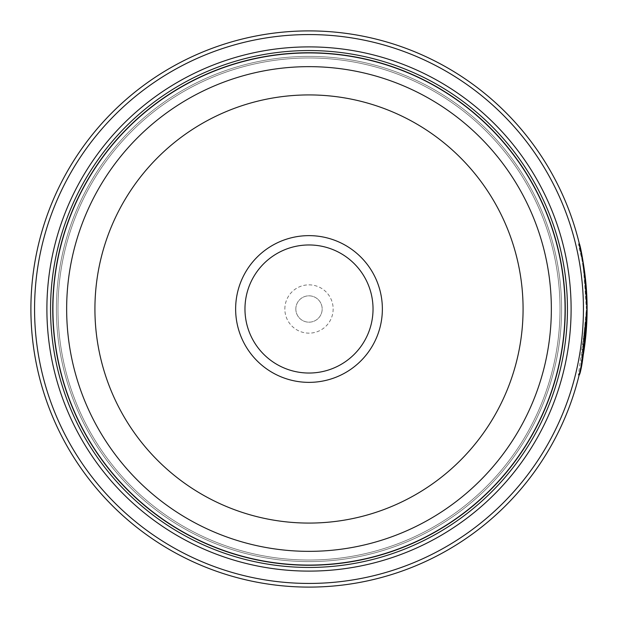 <?xml version="1.0" encoding="UTF-8"?>
<svg xmlns="http://www.w3.org/2000/svg" width="618" height="618" viewBox="0 0 618 618"><rect width="100%" height="100%" fill="white"/><g stroke="black" fill="none" stroke-linecap="round" stroke-linejoin="round"><path stroke-width="0.46" stroke-dasharray="3.09 2.32" d="M52.854 309A256.146 256.146 0 0 0 309 565.146A256.146 256.146 0 0 0 565.146 309A256.146 256.146 0 0 0 309 52.854A256.146 256.146 0 0 0 52.854 309A256.146 256.146 0 0 0 309 565.146A256.146 256.146 0 0 0 565.146 309A256.146 256.146 0 0 0 309 52.854A256.146 256.146 0 0 0 52.854 309A256.146 256.146 0 0 0 309 565.146A256.146 256.146 0 0 0 565.146 309A256.146 256.146 0 0 0 309 52.854A256.146 256.146 0 0 0 52.854 309A256.146 256.146 0 0 0 309 565.146A256.146 256.146 0 0 0 565.146 309A256.146 256.146 0 0 0 309 52.854A256.146 256.146 0 0 0 52.854 309A256.146 256.146 0 0 0 309 565.146A256.146 256.146 0 0 0 565.146 309A256.146 256.146 0 0 0 309 52.854A256.146 256.146 0 0 0 52.854 309A256.146 256.146 0 0 0 309 565.146A256.146 256.146 0 0 0 565.146 309A256.146 256.146 0 0 0 309 52.854A256.146 256.146 0 0 0 52.854 309A256.146 256.146 0 0 0 309 565.146A256.146 256.146 0 0 0 565.146 309A256.146 256.146 0 0 0 309 52.854A256.146 256.146 0 0 0 52.854 309A256.146 256.146 0 0 0 309 565.146A256.146 256.146 0 0 0 565.146 309A256.146 256.146 0 0 0 309 52.854A256.146 256.146 0 0 0 52.854 309A256.146 256.146 0 0 0 309 565.146A256.146 256.146 0 0 0 565.146 309A256.146 256.146 0 0 0 309 52.854A256.146 256.146 0 0 0 52.854 309A256.146 256.146 0 0 0 309 565.146A256.146 256.146 0 0 0 565.146 309A256.146 256.146 0 0 0 309 52.854A256.146 256.146 0 0 0 52.854 309A256.146 256.146 0 0 0 309 565.146A256.146 256.146 0 0 0 565.146 309A256.146 256.146 0 0 0 309 52.854A256.146 256.146 0 0 0 52.854 309A256.146 256.146 0 0 0 309 565.146A256.146 256.146 0 0 0 565.146 309A256.146 256.146 0 0 0 309 52.854A256.146 256.146 0 0 0 52.854 309A256.146 256.146 0 0 1 309 52.854A256.146 256.146 0 0 1 565.146 309A256.146 256.146 0 0 1 309 565.146A256.146 256.146 0 0 1 52.854 309M57.976 309A251.024 251.024 0 0 0 309 560.024A251.024 251.024 0 0 0 560.024 309A251.024 251.024 0 0 0 309 57.976A251.024 251.024 0 0 0 57.976 309A251.024 251.024 0 0 0 309 560.024A251.024 251.024 0 0 0 560.024 309A251.024 251.024 0 0 0 309 57.976A251.024 251.024 0 0 0 57.976 309A251.024 251.024 0 0 0 309 560.024A251.024 251.024 0 0 0 560.024 309A251.024 251.024 0 0 0 309 57.976A251.024 251.024 0 0 0 57.976 309A251.024 251.024 0 0 0 309 560.024A251.024 251.024 0 0 0 560.024 309A251.024 251.024 0 0 0 309 57.976A251.024 251.024 0 0 0 57.976 309A251.024 251.024 0 0 0 309 560.024A251.024 251.024 0 0 0 560.024 309A251.024 251.024 0 0 0 309 57.976A251.024 251.024 0 0 0 57.976 309A251.024 251.024 0 0 0 309 560.024A251.024 251.024 0 0 0 560.024 309A251.024 251.024 0 0 0 309 57.976A251.024 251.024 0 0 0 57.976 309M586.366 309C585.308 255.976 572.917 223.021 581.77 258.618L583.917 272.167L586.366 309M579.352 243.801L578.618 243.801L581.77 258.618L582.496 258.618L583.129 262.171M587.1 309.464L587.1 309L587.1 309.464M583.322 267.965L584.056 267.965L583.145 262.271M586.281 316.03L587.015 316.03L582.72 358.162L579.128 375.126L578.394 375.126L586.281 316.03C582.936 353.844 580.317 373.511 578.409 375.041C581.306 369.711 583.964 347.849 586.366 309.464L581.275 361.993L582.867 353.002L585.64 329.162A278.1 278.1 0 0 0 586.281 316.03L587.015 316.03A278.1 278.1 0 0 1 586.366 329.162L582.048 361.769M582.62 263.5A278.1 278.1 0 0 1 584.481 276.632L582.62 263.5L583.353 263.5L585.64 280.526M587.03 302.897L586.304 302.897L585.169 283.199L583.315 267.911L586.304 302.897L587.03 302.897L584.049 267.911L586.436 289.765L585.207 276.632A278.1 278.1 0 0 0 583.353 263.5M584.481 276.632L585.207 276.632M585.903 283.199L586.721 294.438M586.984 300.904L587 301.561M583.438 309A274.438 274.438 0 0 1 309 583.438A274.438 274.438 0 0 1 34.562 309A274.438 274.438 0 0 1 309 34.562A274.438 274.438 0 0 1 583.438 309M30.9 309A278.1 278.1 0 0 0 309 587.1A278.1 278.1 0 0 0 587.1 309A278.1 278.1 0 0 0 309 30.9A278.1 278.1 0 0 0 30.9 309M373.033 309A64.033 64.033 0 0 0 309 244.967A64.033 64.033 0 0 0 244.967 309A64.033 64.033 0 0 0 309 373.033A64.033 64.033 0 0 0 373.033 309M284.852 309A24.148 24.148 0 0 1 309 284.852A24.148 24.148 0 0 1 333.148 309A24.148 24.148 0 0 1 309 333.148A24.148 24.148 0 0 1 284.852 309M295.829 309A13.171 13.171 0 0 1 309 295.829A13.171 13.171 0 0 1 322.171 309A13.171 13.171 0 0 1 309 322.171A13.171 13.171 0 0 1 295.829 309A13.171 13.171 0 0 1 309 295.829A13.171 13.171 0 0 1 322.171 309A13.171 13.171 0 0 1 309 322.171A13.171 13.171 0 0 1 295.829 309M56.408 309A252.592 252.592 0 0 0 309 561.592A252.592 252.592 0 0 0 561.592 309A252.592 252.592 0 0 0 309 56.408A252.592 252.592 0 0 0 56.408 309A252.592 252.592 0 0 0 309 561.592A252.592 252.592 0 0 0 561.592 309A252.592 252.592 0 0 0 309 56.408A252.592 252.592 0 0 0 56.408 309A252.592 252.592 0 0 0 309 561.592A252.592 252.592 0 0 0 561.592 309M52.746 309A256.254 256.254 0 0 0 309 565.254A256.254 256.254 0 0 0 565.254 309A256.254 256.254 0 0 0 309 52.746A256.254 256.254 0 0 0 52.746 309A256.254 256.254 0 0 0 309 565.254A256.254 256.254 0 0 0 565.254 309A256.254 256.254 0 0 0 309 52.746A256.254 256.254 0 0 0 52.746 309M580.626 249.332L580.271 247.741M583.315 267.911L584.049 267.911M585.702 289.765L586.436 289.765L585.702 289.765M584.551 277.25L585.285 277.25M585.64 329.162L586.366 329.162L585.64 329.162M581.453 256.933L582.179 256.933M581.275 361.993L582.001 361.993"/><path stroke-width="0.93" d="M565.146 309A256.146 256.146 0 0 1 309 565.146A256.146 256.146 0 0 1 52.854 309A256.146 256.146 0 0 1 309 52.854A256.146 256.146 0 0 1 565.146 309A256.146 256.146 0 0 0 309 52.854A256.146 256.146 0 0 0 52.854 309M582.496 258.618C573.651 223.028 586.034 255.976 587.1 309A278.1 278.1 0 0 1 309 587.1A278.1 278.1 0 0 1 30.9 309A278.1 278.1 0 0 1 309 30.9A278.1 278.1 0 0 1 587.1 309L584.651 272.152L582.179 256.933L584.056 267.965M582.048 361.769L587.1 309.464C584.69 347.857 582.04 369.719 579.143 375.041C581.044 373.542 583.662 353.867 587.015 316.03M586.721 294.438L586.837 296.849M586.853 297.219L586.984 300.904M587 301.561L587.023 302.426M382.364 309A73.364 73.364 0 0 0 309 235.636A73.364 73.364 0 0 0 235.636 309A73.364 73.364 0 0 0 309 382.364A73.364 73.364 0 0 0 382.364 309M373.033 309A64.033 64.033 0 0 0 309 244.967A64.033 64.033 0 0 0 244.967 309A64.033 64.033 0 0 0 309 373.033A64.033 64.033 0 0 0 373.033 309M34.562 309A274.438 274.438 0 0 0 309 583.438A274.438 274.438 0 0 0 583.438 309A274.438 274.438 0 0 0 309 34.562A274.438 274.438 0 0 0 34.562 309M571.109 309A262.109 262.109 0 0 0 309 46.891A262.109 262.109 0 0 0 46.891 309A262.109 262.109 0 0 0 309 571.109A262.109 262.109 0 0 0 571.109 309M567.448 309A258.448 258.448 0 0 0 309 50.552A258.448 258.448 0 0 0 50.552 309A258.448 258.448 0 0 0 309 567.448A258.448 258.448 0 0 0 567.448 309M565.254 309A256.254 256.254 0 0 1 309 565.254A256.254 256.254 0 0 1 52.746 309A256.254 256.254 0 0 1 309 52.746A256.254 256.254 0 0 1 565.254 309M582.28 257.428L580.626 249.332M580.271 247.741L579.352 243.801M585.64 280.526L585.903 283.199M52.932 309A256.068 256.068 0 0 0 309 565.068A256.068 256.068 0 0 0 565.068 309A256.068 256.068 0 0 0 309 52.932A256.068 256.068 0 0 0 52.932 309M551.349 309A242.349 242.349 0 0 1 309 551.349A242.349 242.349 0 0 1 66.651 309A242.349 242.349 0 0 1 309 66.651A242.349 242.349 0 0 1 551.349 309M94.925 309A214.075 214.075 0 0 0 309 523.075A214.075 214.075 0 0 0 523.075 309A214.075 214.075 0 0 0 309 94.925A214.075 214.075 0 0 0 94.925 309"/></g></svg>
